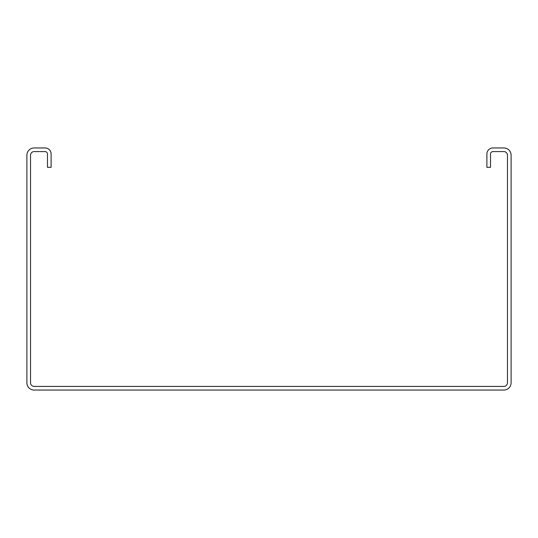 <?xml version="1.0" encoding="UTF-8"?>
<svg xmlns="http://www.w3.org/2000/svg" width="538" height="538" viewBox="0 0 538 538"><rect width="100%" height="100%" fill="white"/><g stroke="black" fill="none" stroke-linecap="round" stroke-linejoin="round"><path stroke-width="0.81" d="M503.837 147.95L492.942 147.95A6.053 6.053 0 0 0 486.89 154.002L486.89 167.318L490.522 167.318L490.522 154.002A2.421 2.421 0 0 1 492.942 151.582L503.837 151.582A3.631 3.631 0 0 1 507.469 155.213L507.469 382.787A3.631 3.631 0 0 1 503.837 386.418L34.163 386.418A3.631 3.631 0 0 1 30.531 382.787L30.531 155.213A3.631 3.631 0 0 1 34.163 151.582L45.057 151.582A2.421 2.421 0 0 1 47.478 154.002L47.478 167.318L51.11 167.318L51.11 154.002A6.053 6.053 0 0 0 45.057 147.95L34.163 147.95A7.263 7.263 0 0 0 26.9 155.213L26.9 382.787A7.263 7.263 0 0 0 34.163 390.05L503.837 390.05A7.263 7.263 0 0 0 511.1 382.787L511.1 155.213A7.263 7.263 0 0 0 503.837 147.95"/></g></svg>
